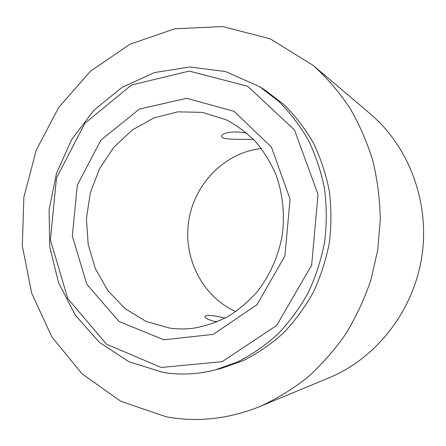 <?xml version="1.0" encoding="UTF-8"?>
<svg xmlns="http://www.w3.org/2000/svg" width="446" height="446" viewBox="0 0 446 446"><rect width="100%" height="100%" fill="white"/><g stroke="black" fill="none" stroke-linecap="round" stroke-linejoin="round"><path stroke-width="0.67" d="M253.618 139.509C239.251 139.063 220.937 140.183 221.69 136.091C221.59 132.936 234.016 130.299 247.023 133.304M261.373 148.529C224.884 152.454 194.478 183.635 188.753 220.686C182.877 257.716 202.294 296.702 235.839 311.592M169.798 328.139C177.625 329.209 185.536 329.237 193.525 328.206C205.55 326.098 217.191 322.129 228.436 316.292C239.273 309.435 249.08 300.989 257.855 290.954C270.092 274.948 278.505 255.803 282.229 235.326C284.944 214.693 282.786 193.899 276.029 174.916C270.739 162.673 263.987 151.634 255.764 141.795C246.844 132.796 236.977 125.46 226.167 119.773L202.389 112.386L177.82 111.834L153.987 117.895L132.261 129.987L113.825 147.241L99.62 168.571L90.343 192.75L86.452 218.445L88.163 244.274L95.427 268.832L107.949 290.736L125.136 308.677L146.137 321.466L169.798 328.139M217.063 321.889C209.046 320.222 204.982 318.399 204.876 316.431C206.203 314.686 212.959 315.244 225.158 318.098M259.923 406.501L329.187 377.768C376.039 358.428 413.219 311.392 421.749 257.18C430.206 202.952 409.183 146.801 370.492 114.064L313.326 65.529L270.142 38.769L222.721 26.554L174.871 28.767L129.903 44.26L90.521 71.182L58.8 107.291L36.249 150.146L23.883 197.177L22.3 245.768L31.699 293.245L51.842 336.841L81.992 373.776L120.805 401.272L166.196 416.793C197.299 422.513 228.542 419.084 259.923 406.501C276.509 398.958 292.253 389.352 307.155 377.684C321.404 364.912 334.205 350.439 345.561 334.26C355.936 317.251 364.382 299.143 370.899 279.926L377.695 250.278L380.287 219.973C379.959 199.685 377.45 179.861 372.772 160.499C366.913 141.622 359.147 123.927 349.486 107.414C338.865 91.742 326.812 77.782 313.326 65.529M161.212 367.482L222.186 361.645L276.698 325.424L311.654 265.141L318.02 194.367L294.466 129.948L247.669 86.251L189.215 71.076L131.498 85.03L84.857 123.308L56.469 178.01L50.392 239.764L67.742 298.547L106.544 344.228L161.212 367.482M163.827 339.802L213.249 334.388L256.996 304.668L284.899 256.004L290.067 199.106L271.43 147.08L233.977 111.283L186.645 98.287L139.386 109.086L100.852 140.167L77.303 185.123L72.324 236.04L86.859 284.331L119.01 321.443L163.827 339.802M215.072 369.968L221.623 368.279L243.622 360.463C257.844 353.282 271.101 344.139 283.4 333.034C294.962 320.914 304.941 307.311 313.337 292.219C320.685 276.47 326.02 259.968 329.349 242.708C331.456 225.258 331.423 207.914 329.243 190.671C325.864 173.739 320.518 157.733 313.22 142.659C304.902 128.325 295.074 115.564 283.728 104.381L265.175 90.215L259.449 86.602L225.659 71.572L189.868 66.967L154.567 72.542L121.942 87.427L93.827 110.29L71.655 139.531L56.503 173.338L49.071 209.804L49.746 246.945L58.582 282.731L75.268 315.116L99.107 342.088L128.955 361.751L163.197 372.449C180.301 375.197 197.589 374.372 215.072 369.968L237.423 362.018C251.879 354.709 265.359 345.399 277.869 334.082C289.632 321.728 299.79 307.857 308.337 292.47C315.818 276.409 321.254 259.572 324.643 241.972C326.795 224.176 326.767 206.487 324.56 188.903C321.126 171.643 315.696 155.331 308.27 139.972C299.823 125.371 289.833 112.381 278.304 101.002L259.449 86.602"/></g></svg>
